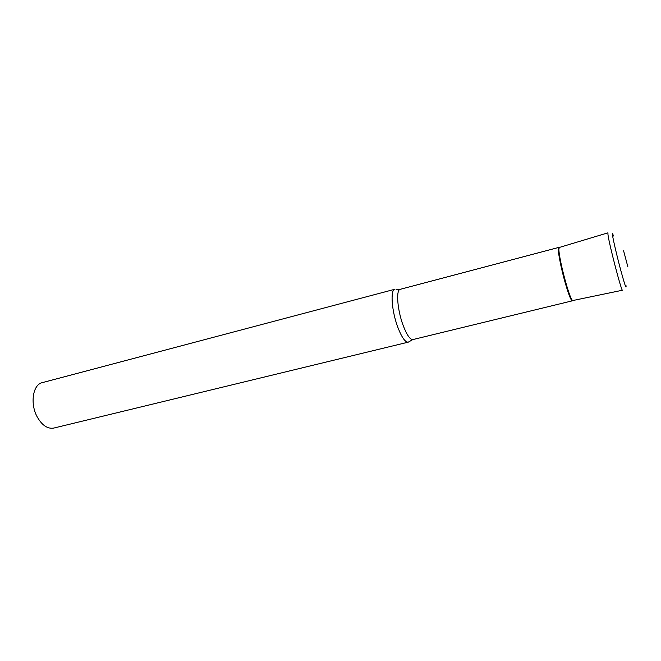 <?xml version="1.0" encoding="UTF-8"?>
<svg xmlns="http://www.w3.org/2000/svg" width="661" height="661" viewBox="0 0 661 661"><rect width="100%" height="100%" fill="white"/><g stroke="black" fill="none" stroke-linecap="round" stroke-linejoin="round"><path stroke-width="0.99" d="M559.305 247.454L558.867 249.222C558.462 258.021 570.468 302.424 572.707 300.557L572.773 300.548C571.616 300.4 569.452 295.021 566.279 284.395C561.338 267.746 557.471 246.958 559.305 247.454M397.748 327.088C391.651 310.918 390.155 289.716 394.865 289.262L42.287 382.636C32.852 384.479 29.828 403.731 37.264 417C42.13 425.42 47.642 429.105 53.805 428.064L408.275 342.15C405.201 342.373 401.69 337.358 397.748 327.088M403.07 325.204C397.319 309.844 395.832 289.733 400.219 289.32L558.719 247.437C556.909 247.115 560.792 267.936 565.733 284.602C568.898 295.194 571.079 300.606 572.261 300.846L412.96 339.556C410.093 339.746 406.796 334.97 403.07 325.204M412.786 339.589L408.275 342.15M559.247 247.478L607.922 232.846L607.971 234.597C608.988 243.694 621.588 291.955 622.472 290.229L622.497 290.22M613.491 235.977C612.499 233.093 612.177 232.854 612.516 235.266C613.21 240.125 617.192 257.013 620.877 270.696C624.893 285.296 626.578 290.146 625.95 285.238M627.876 266.87L623.604 250.808L627.876 266.87M572.707 300.557L622.472 290.229M400.054 289.369L396.071 289.328"/></g></svg>
